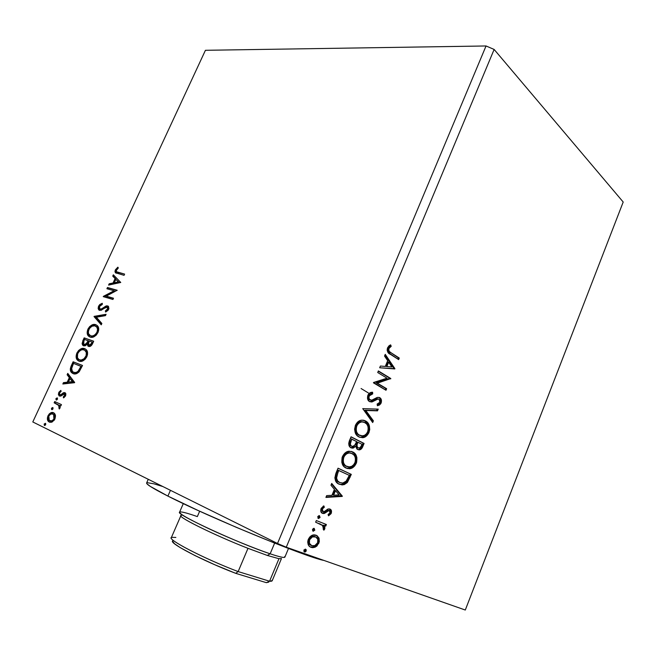 <?xml version="1.0" encoding="UTF-8"?>
<svg xmlns="http://www.w3.org/2000/svg" width="656" height="656" viewBox="0 0 656 656"><rect width="100%" height="100%" fill="white"/><g stroke="black" fill="none" stroke-linecap="round" stroke-linejoin="round"><path stroke-width="0.98" d="M32.8 421.956L205.426 50.299L486.047 45.969L277.513 543.48L32.8 421.956L277.513 543.48L486.047 45.969L494.132 49.446L623.2 202.023L465.293 610.031L286.27 547.211L494.132 49.446L286.27 547.211L277.513 543.48L286.27 547.211L465.293 610.031L623.2 202.023L494.132 49.446L486.047 45.969L205.426 50.299L32.8 421.956M106.912 288.73L114.103 290.764L103.254 296.635L112.93 299.472L113.496 298.242L106.256 296.127L117.178 290.247L107.469 287.517L106.912 288.73L114.103 290.764L103.377 296.356L112.93 299.472L113.496 298.242L106.256 296.127L117.178 290.247L107.469 287.517L106.912 288.73M94.128 316.364L101.237 324.835L101.86 323.482L96.375 317.209L105.477 315.643L106.1 314.298L94.128 316.364L94.89 316.75L105.837 314.864L94.029 316.569L101.237 324.835L101.86 323.482L96.375 317.209L105.477 315.643L106.1 314.298L94.128 316.364M84.181 337.865L82.115 343.375L82.443 344.794L83.615 345.827L85.346 345.737L87.207 344.154L87.994 346.114L90.102 346.401L91.791 345.04L93.685 341.227L84.181 337.865L93.644 341.309L84.181 337.865L82.697 341.063L82.795 345.302L83.615 345.827L87.207 344.154L88.527 346.409C90.044 346.926 91.414 345.966 92.627 343.523L93.685 341.227L84.181 337.865M71.381 365.531L70.331 368.787L70.733 371.411L72.258 373.166L75.022 373.945L76.777 373.576L79.048 371.911L82.517 365.458L73.119 361.776L71.381 365.531L72.168 365.884L73.907 362.128L73.119 361.776L71.381 365.531C69.946 368.77 69.995 371.124 71.537 372.575L73.046 373.567C74.882 374.535 76.949 373.912 79.237 371.69L82.517 365.458L73.119 361.776L82.5 365.499L73.907 362.128L72.168 365.884L71.381 365.531M55.383 415.117L54.678 413.633L52.947 412.542L50.783 412.821L49.257 413.887L47.38 417.962L48.224 421.226L49.594 422.193L51.414 422.267L54.366 420.07L55.53 415.978L54.399 413.321L53.571 412.755C51.693 411.845 49.831 412.854 48.003 415.773C47.052 418.446 47.216 420.357 48.495 421.521L49.274 422.062L52.218 421.98L54.915 419.077L55.383 415.117M54.727 401.546L54.145 402.809L59.073 405.654L59.286 409L60.196 407.335L59.86 405.416L60.86 405.875L61.443 404.604L54.727 401.546L54.145 402.809L58.597 405.08L59.286 409L59.958 408.139L59.86 405.416L60.86 405.875L61.443 404.604L54.727 401.546M65.616 395.871L65.871 393.78L64.665 392.591L63.304 392.813L60.77 394.789L59.655 394.543L59.622 392.796L61.123 391.378L60.836 390.394L58.933 392.181L58.368 394.363L59.278 395.994L60.885 396.035L64.042 393.903L64.895 395.019L63.279 396.888L63.525 397.889L65.616 395.871L65.436 393.01L64.944 392.69L63.714 392.632L60.77 394.789L59.729 394.625L59.622 392.796L61.123 391.378L60.836 390.394L58.737 392.575L58.95 395.748L60.672 396.126L64.395 393.961L64.747 395.584L63.279 396.888L63.525 397.889L65.616 395.871M118.088 272.42L116.481 271.764L116.178 270.707L118.31 267.976L117.85 267.181L115.358 269.854L114.964 271.568L115.423 272.74L124.05 275.331L124.615 274.11L116.432 271.715L116.358 270.1L118.31 267.976L117.85 267.181L115.358 269.854L115.374 272.683L124.05 275.331L124.615 274.11L118.088 272.42M74.677 382.481L67.748 373.387L67.125 374.748L69.315 377.643L67.207 382.218L63.468 382.637L62.845 383.998L74.579 382.694L67.748 373.387L67.125 374.748L69.315 377.643L67.207 382.218L63.468 382.637L62.845 383.998L74.677 382.481M57.211 397.856L55.965 398.561L56.236 399.955L57.49 399.25L57.211 397.856L55.965 398.561L56.047 399.824L57.49 399.25L57.211 397.856M45.444 423.3L44.149 424.112L44.469 425.416L45.707 424.727L45.444 423.3L44.206 423.989L44.305 425.301L45.707 424.727L45.444 423.3M52.742 407.507L51.504 408.204L51.775 409.606L53.021 408.909L52.742 407.507L51.504 408.204L51.594 409.483L53.021 408.909L52.742 407.507M84.657 348.631L82.82 348.361L80.745 348.943L78.622 350.468L76.883 353.026L76.145 357.249L77.433 360.119L78.531 360.923L80.803 361.423L82.91 360.866L85.083 359.308L86.674 357.044L87.51 354.584L87.428 351.829L86.19 349.599L84.657 348.631C82 347.598 79.409 349.058 76.883 353.026C75.727 356.274 75.907 358.643 77.441 360.128L78.95 361.112C81.631 362.235 84.271 360.759 86.854 356.675C87.986 353.436 87.781 351.099 86.248 349.664L84.657 348.631M95.719 324.671L91.774 325.073L89.642 326.631L88.093 328.828L87.207 333.338L88.519 336.126L89.634 336.889L91.922 337.315L94.046 336.717L96.227 335.134L97.99 332.51L98.695 330.017L98.539 327.738L97.268 325.581L95.719 324.671C93.029 323.728 90.43 325.228 87.92 329.181C86.789 332.289 86.953 334.56 88.396 336.003L90.052 337.053C92.767 338.094 95.415 336.577 97.99 332.51C99.081 329.451 98.917 327.229 97.498 325.819L95.719 324.671M100.548 309.353L99.622 308.804L99.564 306.426L102.303 304.417L102.279 303.277L98.548 306.213L98.138 308.394L98.769 309.886L101.09 310.321L105.772 307.336L107.158 307.098L107.781 308.722L105.403 310.854L105.559 312.002L107.994 310.419L108.904 308.648L108.396 306.254L106.846 305.77L101.582 308.902L99.843 309.001L99.458 306.664L100.155 305.573L102.303 304.417L102.279 303.277L99.802 304.515L98.548 306.213L99.302 306.598L101.557 304.228M120.761 282.474L113.349 274.807L112.742 276.119L115.095 278.562L113.045 282.998L109.199 283.769L108.593 285.089L120.761 282.474L113.349 274.807L112.742 276.119L115.095 278.562L113.045 282.998L109.199 283.769L108.593 285.089L120.761 282.474M316.053 535.165L319.046 538.141L317.037 535.632L313.125 535.009L309.927 536.813L308.058 540.036L307.705 542.184L308.632 545.382L310.214 546.932L312.084 547.604L314.814 547.293L316.897 546.054L319.316 541.84L319.046 538.141L318.144 537.715L317.971 542.783L318.882 543.209L319.046 538.141L316.118 535.189L314.24 534.861C311.879 534.829 309.903 536.313 308.328 539.322C307.246 543.66 308.164 546.333 311.092 547.35L312.945 547.662L315.38 547.047L318.882 543.209L317.971 542.783L314.47 546.612L315.38 547.047L314.47 546.612L312.043 547.227L310.181 546.907L311.092 547.35L310.157 546.899L313.347 547.038L316.569 545.054M316.323 520.544L315.634 522.201L322.982 525.686L323.728 527.235L323.121 528.99L323.859 530.187L324.958 528.039L324.253 525.571L325.72 526.153L326.401 524.513L316.323 520.544L315.634 522.201L322.408 525.153L323.859 530.187L324.72 529.072L324.253 525.571L325.72 526.153L326.401 524.513L316.323 520.544M331.255 513.238L331.37 510.516L329.533 508.925L327.639 509.179L324.253 511.705L322.613 511.352L322.342 509.031L324.343 507.203L323.802 505.874L321.178 508.359L320.743 511.18L322.498 513.377L324.572 513.353L328.804 510.622L329.73 510.999L330.148 512.106L329.615 513.468L328.082 514.517L328.541 515.821L331.018 513.722L331.255 513.238L330.345 512.836L328.279 515.067L330.345 512.836L331.255 513.238C331.846 511.024 331.403 509.63 329.943 509.056L328.197 508.949L323.761 511.811L323.129 511.705L322.342 509.031L324.343 507.203L323.802 505.874L321.022 508.703C320.382 511.172 320.874 512.73 322.498 513.377L324.277 513.468L328.779 510.622L329.312 510.712L330.001 512.844L328.082 514.517L328.541 515.821L331.255 513.238M335.987 473.115L334.855 477.912L335.724 481.069L338.053 483.595L341.956 484.907L344.326 484.571L347.245 482.586L351.313 474.378L338.037 468.187L335.987 473.115C334.15 479.011 335.216 482.709 339.193 484.21L342.653 484.899L347.483 482.308L351.313 474.378L338.037 468.187L335.987 473.115M351.058 436.789L348.738 443.243L348.951 445.317L350.361 447.425L353.363 448.04L355.732 446.211L356.954 449.057L359.037 449.893L361.243 449.032L362.858 446.375L364.072 443.448L351.058 436.789L349.312 440.996C348.279 444.44 348.844 446.72 351.009 447.835L352.739 448.163L355.732 446.211L357.692 449.549L359.373 449.877C360.898 449.68 362.063 448.515 362.858 446.375L364.072 443.448L351.058 436.789M362.735 408.631L372.69 422.546L373.395 420.824L365.802 410.492L377.512 410.845L378.225 409.123L362.735 408.631L372.69 422.546L373.395 420.824L365.802 410.492L377.512 410.845L378.225 409.123L362.735 408.631M377.717 372.518L387.032 378.184L373.436 382.833L385.999 390.271L386.638 388.705L377.323 383.161L390.828 378.545L378.373 370.935L377.717 372.518L387.032 378.184L373.584 382.473L385.999 390.271L386.638 388.705L377.323 383.161L390.828 378.545L378.373 370.935L377.717 372.518M391.148 352.821L389.311 351.419L388.655 349.771L389.123 348.082L391.23 346.27L390.607 344.851L388.926 345.884L387.458 348.065L387.147 350.173L387.794 352.141L398.643 359.611L399.283 358.053L391.148 352.821C389.443 352.321 388.672 350.903 388.852 348.582L391.23 346.27L390.607 344.851L387.573 347.77C386.933 351.313 387.868 353.486 390.377 354.306L398.643 359.611L399.283 358.053L398.331 357.799L397.807 359.078L398.331 357.799L391.148 352.821M394.904 368.672L385.252 354.347L384.539 356.06L387.663 360.693L385.293 366.433L380.398 366.048L379.685 367.77L394.797 368.934L393.854 368.664L394.904 368.672L385.252 354.347L384.539 356.06L387.663 360.693L385.293 366.433L380.398 366.048L379.685 367.77L394.904 368.672M367.877 395.256L367.483 398.307L369.238 401.423L372.231 401.882L377.126 399.291L378.676 399.078L379.996 400.39L380.029 401.767L379.316 403.104L377.134 404.071L377.397 405.744L379.439 405.023L380.816 403.653L381.316 399.66L379.217 397.421L377.052 397.511L371.681 400.226L369.517 399.414L368.943 397.872L369.238 395.896L370.87 394.289L372.715 393.887L372.6 392.222L369.418 393.198L367.877 395.256C367.073 398.372 367.631 400.496 369.533 401.611L371.657 401.989L378.004 399.028L379.143 399.266L379.873 402.243L377.134 404.071L377.397 405.744L381.144 402.997C381.833 400.357 381.366 398.577 379.742 397.659L377.495 397.364L371.681 400.226L370.214 400.037C368.992 399.291 368.672 397.913 369.238 395.896L372.715 393.887L372.6 392.222L371.87 392.288C370.271 392.288 368.943 393.28 367.877 395.256M367.409 423.276L363.9 420.291L365.499 420.922L363.014 420.135L360.275 420.48L357.528 422.144L355.396 425.342L354.593 429.262L355.257 432.714L356.807 435.305L359.545 437.216L362.809 437.675L365.597 436.65L368.606 433.304L369.722 429.688L369.402 425.916L367.598 422.595L364.564 420.603C368.246 422.472 369.426 426.293 368.098 432.066L369.025 432.394C370.361 426.613 369.18 422.792 365.499 420.922L361.735 420.143C359.16 420.324 357.044 422.062 355.396 425.342C354.002 431.254 355.191 435.117 358.947 436.945L362.579 437.7C365.22 437.536 367.36 435.764 369.025 432.394L368.098 432.066C366.433 435.436 364.285 437.199 361.653 437.372L359.447 437.175M354.47 464.645L355.978 460.922L355.962 457.216L354.297 453.616L351.46 451.426L347.368 451.631L344.572 453.386L342.055 457.617L341.817 462.373L343.883 466.514L347.311 468.532L351.427 468.277L354.707 465.932L356.659 462.25L356.889 457.568L355.224 453.96L351.755 451.558C355.519 453.296 356.733 457.06 355.396 462.849L356.323 463.202C357.659 457.404 356.446 453.64 352.682 451.902L349.164 451.213C346.434 451.361 344.179 453.173 342.407 456.642C341.022 462.57 342.235 466.383 346.073 468.072L349.427 468.745C352.231 468.622 354.535 466.777 356.323 463.202L355.396 462.849C353.609 466.416 351.313 468.261 348.508 468.384L346.114 468.089M342.342 496.149L331.706 483.447L330.968 485.235L334.412 489.343L331.944 495.313L326.655 495.624L325.917 497.412L342.342 496.149L341.309 496.034L342.342 496.149L331.706 483.447L330.968 485.235L334.412 489.343L331.944 495.313L326.655 495.624L325.917 497.412L342.227 496.42L341.309 496.034L326.106 496.953L341.423 495.764L342.342 496.149M319.48 515.69L317.75 516.6L318.332 518.445L320.062 517.527L319.48 515.69L319.021 515.608L319.152 517.117L320.062 517.527L319.48 515.69M314.208 528.392L312.469 529.326L313.068 531.155L314.806 530.22L314.208 528.392L313.781 528.31L313.896 529.794L314.806 530.22L314.208 528.392M305.581 549.203L303.9 550.015L304.228 551.893L305.352 551.917L306.114 551.163L306.221 549.818L305.581 549.203L303.826 550.171L304.827 552.049L306.188 551.007L305.581 549.203M387.999 350.648L387.901 348.336L390.279 346.015L389.918 345.204L391.23 346.27L390.279 346.015L388.508 347.418L389.459 347.672L388.508 347.418L387.901 348.336L388.852 348.582L387.901 348.336C387.729 350.657 388.491 352.067 390.197 352.567L388.36 351.165M384.957 355.06L393.961 368.41L384.957 355.06M387.712 361.907L385.9 366.286L386.843 366.556L385.9 366.286L387.712 361.907L388.664 362.169L387.712 361.907M391.903 366.95L386.843 366.556L388.664 362.169L391.903 366.95L386.843 366.556L388.664 362.169L391.903 366.95M378.274 371.173L390.828 378.545L389.885 378.266L390.697 378.873L389.754 378.602L376.38 382.883L386.638 388.705L385.703 388.426L385.146 389.771L385.703 388.426L376.38 382.883L389.885 378.266L378.274 371.173M371.763 393.592L371.69 392.313L371.772 393.592L372.715 393.887L371.239 393.649L368.303 395.601L369.238 395.896L368.303 395.601C367.729 397.618 368.057 398.996 369.271 399.734L370.033 399.971M379.726 398.159L378.799 397.372C380.423 398.282 380.898 400.062 380.209 402.702L381.144 402.997L380.209 402.702L377.315 405.228L378.504 404.727M378.2 398.971L376.183 398.996L377.126 399.291L376.183 398.996L374.125 400.226L375.06 400.521L374.125 400.226L369.681 401.685M370.574 401.71L375.872 399.16M376.183 398.996L376.979 398.75M377.241 398.725L377.741 398.791M378.856 404.49L380.357 402.276L380.373 399.356M368.902 399.471L368.27 398.61M368.106 398.159L368.615 395.027L371.321 393.633M377.175 409.09L376.577 410.541L377.512 410.845L364.867 410.18L365.802 410.492L364.867 410.18L372.46 420.512L373.395 420.824L372.46 420.512L372.009 421.619L372.46 420.512L364.867 410.18L376.577 410.541L377.175 409.09M360.521 437.372L364.662 436.322L367.672 432.985L368.844 428.22L367.836 424.014M355.683 431.623L355.199 428.442L355.831 425.678C354.691 430.443 355.642 433.55 358.684 435.01L359.611 435.338C356.577 433.878 355.626 430.771 356.757 425.998C358.078 423.399 359.767 422.029 361.817 421.882L364.843 422.521C367.811 424.014 368.762 427.097 367.688 431.771C366.351 434.387 364.654 435.773 362.588 435.945L358.209 434.731M357.782 434.444L355.905 432.132M363.465 421.988L360.882 421.562C358.832 421.71 357.151 423.079 355.831 425.678L356.757 425.998L355.831 425.678L356.577 424.268M357.11 423.587L359.734 421.824L363.432 421.972M359.914 435.486L359.16 435.231M358.684 435.01L359.923 435.486M359.586 449.212L361.489 447.023L363.145 443.112L351.009 436.912L364.072 443.448L363.145 443.112L361.932 446.039L362.858 446.375L361.932 446.039C361.136 448.179 359.972 449.344 358.447 449.54L358.857 449.475M354.256 446.498L350.911 447.777L353.682 447.031M350.509 445.736L349.369 443.866L349.73 441.414M350.042 440.619L350.05 440.602C348.967 443.161 349.197 444.916 350.747 445.883L351.239 446.055M356.684 442.743L357.02 441.923L356.684 442.743L357.61 443.079L356.684 442.743C355.691 445.129 355.929 446.752 357.397 447.597L358.332 447.941C356.856 447.089 356.618 445.473 357.61 443.079L357.955 442.259L362.096 444.366L361.415 446.023L359.34 448.163L357.914 447.786M356.962 447.318L356.077 445.777L356.397 443.497M357.955 442.259L362.096 444.366L360.013 447.95L358.332 447.941L357.167 446.662L357.085 444.604L357.955 442.259M356.618 441.578L355.068 444.866L352.789 446.441L350.747 445.883L351.682 446.219C350.124 445.26 349.894 443.497 350.976 440.947L350.05 440.602L350.976 440.947L351.739 439.094L350.812 438.766L356.618 441.578L354.699 445.358L352.493 446.449L351.206 445.908L350.296 444.202L351.739 439.094L356.618 441.578M346.393 468.171L350.509 467.917L353.789 465.571M342.76 462.824L342.243 459.667L342.883 456.896C341.743 461.676 342.719 464.743 345.819 466.096L346.745 466.457C343.646 465.104 342.662 462.037 343.81 457.248C345.228 454.501 347.024 453.066 349.197 452.952L352.026 453.517C355.052 454.903 356.036 457.945 354.962 462.636C353.518 465.407 351.698 466.859 349.5 466.982L345.343 465.834M344.9 465.563L342.981 463.325M350.985 453.116L348.27 452.607C346.097 452.722 344.302 454.149 342.883 456.896L343.81 457.248L342.883 456.896L343.637 455.469M344.17 454.772L346.852 452.935L350.616 452.96M345.819 466.096L346.614 466.408M339.652 484.317L343.408 484.194L346.081 482.48L350.394 474.017L338.012 468.245L351.313 474.378L350.394 474.017L349.09 477.174L350.009 477.543L349.09 477.174L346.565 481.939L347.483 482.308L346.565 481.939L341.735 484.522L339.226 484.194M339.332 482.373L336.782 480.602M336.266 479.839L335.593 476.855L336.651 472.943M337.086 471.861L337.815 470.098L349.312 475.362L346.589 480.889L342.67 483.136L339.431 482.414M339.865 482.586C337.692 481.848 336.585 479.897 336.553 476.732L335.626 476.363C335.667 479.52 336.766 481.471 338.947 482.209L339.865 482.586L337.701 480.971L336.536 478.167L338.012 472.213L337.094 471.844L335.626 476.363L336.553 476.732L338.742 470.459L337.815 470.098L337.094 471.844L338.012 472.213L338.742 470.459L349.312 475.362L345.802 481.758L343.154 483.078L339.865 482.586M331.501 483.931L341.423 495.764L331.501 483.931M334.593 490.262L332.699 494.821L333.617 495.206L332.699 494.821L334.593 490.262L335.511 490.647L334.593 490.262M339.078 494.886L333.617 495.206L335.511 490.647L339.078 494.886L333.617 495.206L335.511 490.647L339.078 494.886M328.402 510.311L329.312 510.712L327.336 510.335L328.254 510.737L327.336 510.335L325.63 511.557L326.54 511.959L325.63 511.557L323.367 513.058L324.277 513.468L321.957 513.09L323.949 512.812L327.344 510.335M322.67 507.195L323.424 506.801L323.17 506.17L324.343 507.203L323.424 506.801L321.424 508.621L322.342 509.031L321.424 508.621L322.219 511.303L323.129 511.705L322.211 511.295M330.46 510.114L329.525 508.925L330.345 512.836L330.599 510.614M321.35 510.343L321.424 508.621L322.326 507.441M327.615 510.253L328.156 510.245M318.332 518.445L320.062 517.527L319.152 517.117L317.889 518.117L319.152 517.117L319.013 515.608L317.75 516.6L318.332 518.445M325.466 524.144L324.81 525.735L325.72 526.153L323.342 525.161L324.253 525.571L323.342 525.161L323.81 528.654L324.72 529.072L323.81 528.654L323.351 529.376L324.048 527.129L323.342 525.161L324.81 525.735L325.466 524.144M320.374 524.078L319.415 523.644M313.068 531.155L314.806 530.22L313.896 529.794L312.592 530.811L313.896 529.794L313.773 528.31L312.469 529.326L313.068 531.155M317.315 544.062L318.406 541.413L318.463 538.814L317.619 536.69L316.126 535.206M315.142 536.706L313.01 536.157C311.297 536.116 309.853 537.182 308.689 539.347L309.591 539.781C310.764 537.608 312.207 536.542 313.921 536.583L315.429 536.846C317.602 537.584 318.34 539.552 317.643 542.75C316.446 544.898 314.987 545.956 313.256 545.931L311.764 545.685C309.575 544.964 308.853 543.004 309.591 539.781L308.689 539.347C307.943 542.561 308.673 544.529 310.862 545.251L310.534 545.103M309.616 544.505L308.386 542.438L308.492 539.888M308.927 538.83L311.485 536.469L314.175 536.305M304.45 551.466L305.335 550.409L305.188 549.129L305.286 550.564L306.188 551.007L305.286 550.564L303.99 551.606M359.611 435.338L357.889 434.018L356.618 431.951L356.118 429.155L356.479 426.777L357.512 424.596L359.554 422.661L361.784 421.89L363.883 422.103L366.54 423.858L367.778 425.916L368.278 428.671L367.836 431.394L366.483 433.764L364.474 435.379L361.612 435.945L359.611 435.338M346.745 466.457L344.982 465.194L343.687 463.185L343.17 460.414L343.523 458.036L344.564 455.822L346.639 453.829L348.91 452.984L351.05 453.132L353.764 454.797L355.027 456.797L355.552 459.52L355.109 462.25L353.732 464.661L351.698 466.334L348.787 466.99L346.745 466.457M311.764 545.685L309.411 543.307L309.591 539.781L312.395 536.903L315.766 536.985L317.783 539.314L317.643 542.75L314.823 545.587L311.764 545.685M115.374 272.683L116.26 273.232L116.104 270.272L115.358 269.854L116.104 270.272L118.236 267.845L116.005 270.485L115.956 272.871M117.391 272.314L118.449 272.732M118.088 272.617L117.654 272.453M63.845 383.883L64.263 382.981L63.468 382.637L67.994 382.555L67.207 382.218L67.994 382.555L70.11 377.987L67.125 374.748L67.912 375.093L68.339 374.166L67.912 375.093L70.11 377.987L67.994 382.555L64.263 382.981L63.845 383.883M73.152 381.981L70.028 378.569L73.152 381.981L68.404 382.079L73.152 381.981L68.404 382.079L70.028 378.569L73.152 381.981M65.698 395.347L64.149 397.511L63.279 396.888L64.083 397.224L65.543 395.921L64.747 395.584L65.543 395.921L64.903 394.231M59.639 395.962L59.532 392.903L58.737 392.575L59.532 392.903L61.033 391.058L59.294 393.518L59.532 395.822M60.787 395.133L59.991 394.805L61.566 395.125L60.77 394.789L61.566 395.125L62.886 394.092L62.082 393.756L62.886 394.092L64.509 392.969L63.714 392.632L65.297 392.895L62.886 394.092M62.55 394.395L61.738 395.035M61.566 395.125L60.967 395.191M65.338 394.387L65.674 394.969M57.384 398.225L56.728 399.98L56.76 398.897L55.965 398.561L56.76 398.897L57.523 398.167M60.877 405.843L59.86 405.416L60.877 405.843M59.647 408.385L58.843 408.057L59.647 408.385L60.032 407.876L59.229 407.548L60.032 407.876L59.401 405.408L54.145 402.809L54.94 403.137L55.514 401.907L54.94 403.137L57.187 404.162M59.77 405.818L59.852 408.155M45.633 423.637L44.985 425.441L45.01 424.301L44.206 423.989L45.01 424.301L45.74 423.596M49.774 422.259L49.274 422.062L49.774 422.259M49.036 421.537L49.307 421.841C48.027 420.676 47.855 418.758 48.806 416.093L48.003 415.773L48.806 416.093C50.356 413.485 52.013 412.411 53.784 412.87L52.168 412.927M51.594 413.141L50.971 413.469M50.405 413.887L48.806 416.093L48.159 418.626M48.183 419.299L48.815 421.226M54.005 414.461L54.907 415.404L55.317 417.347L54.899 418.995L54.087 418.676C52.66 420.816 51.25 421.521 49.856 420.791L49.249 420.373L48.815 416.158C50.209 414.018 51.594 413.305 52.98 414.026L53.579 414.264M50.897 421.201L50.668 421.103C52.062 421.841 53.472 421.136 54.899 418.995L53.341 420.824L51.135 421.275M53.226 414.157L54.481 416.289L54.087 418.676L54.899 418.995L54.456 414.797L52.98 414.026L53.644 414.477L53.882 419.077L51.947 420.816L49.43 420.529L48.372 417.79L49.02 415.773L50.914 414.01L53.202 414.141M52.931 407.86L52.275 409.639L52.308 408.532L51.504 408.204L52.308 408.532L53.054 407.811M73.316 373.666L72.324 372.92C70.791 371.468 70.733 369.123 72.168 365.884L71.176 370.73L73.316 373.666M74.694 372.764L74.415 372.665C75.924 373.461 77.597 372.911 79.442 371.017L78.654 370.665L79.442 371.017L81.369 367.508L80.581 367.155L81.369 367.508L81.754 366.688L80.967 366.327L78.654 370.665C76.809 372.567 75.137 373.116 73.628 372.321L72.398 371.509L71.578 368.155L73.497 363.391L81.754 366.688L78.654 371.862M78.138 372.255L75.538 372.952M73.628 372.321L71.971 370.96L71.488 368.992L73.497 363.391L80.967 366.327L78.023 371.37L75.998 372.51L73.628 372.321M78.925 361.054L78.22 360.48C76.686 358.996 76.506 356.634 77.662 353.387L76.883 353.026L77.662 353.387C80.163 349.451 82.738 347.975 85.387 348.976L82.582 348.902L80.45 349.943M79.532 350.706L77.662 353.387L76.883 356.306L77.195 358.742L78.654 360.866M86.592 351.624L87.232 353.887L86.633 356.725C87.527 354.125 87.371 352.239 86.157 351.067L84.862 350.238L86.371 351.321M79.983 360.07L78.277 359.053C77.055 357.864 76.916 355.962 77.859 353.346C79.893 350.189 81.967 349.033 84.083 349.878L85.378 350.706C86.592 351.878 86.748 353.764 85.846 356.364L86.633 356.725L85.846 356.364C83.763 359.578 81.656 360.751 79.524 359.857L80.311 360.218C82.443 361.103 84.55 359.939 86.633 356.725L84.772 359.176M84.345 359.513L81.024 360.415M84.747 350.197L86.33 352.526L86.092 355.765L83.993 358.816L81.008 360.103L78.876 359.537L77.457 357.684L77.613 353.937L78.859 351.747L80.959 350.099L82.615 349.648L84.739 350.197M88.773 346.483L87.986 344.523L87.207 344.154L87.986 344.523L88.773 346.483M83.82 345.884L83.476 341.432L82.697 341.063L83.476 341.432L84.952 338.234L82.943 343.113L83.82 345.884M84.755 344.851L84.189 344.589L84.96 344.949L87.551 343.621L86.772 343.252L87.551 343.621L88.576 341.686L87.797 341.317L86.772 343.252L84.189 344.589L83.697 344.269L83.919 340.849L84.575 339.439L88.863 341.054L88.084 340.685L87.797 341.317L88.576 341.686L88.863 341.054L88.273 342.317M88.101 342.67L87.699 343.391M87.551 343.621L85.247 345.023M89.61 345.4L89.085 345.154L89.864 345.523L92.307 343.793L91.528 343.424L89.085 345.154L88.552 344.802L89.06 341.038L92.127 342.129L92.898 342.498L92.127 342.129L91.528 343.424L92.307 343.793L92.898 342.498L91.947 344.474L90.151 345.597M89.388 345.228L88.166 343.957L89.06 341.038L92.127 342.129L90.856 344.548L89.372 345.228M89.97 337.028L89.167 336.372C87.724 334.929 87.56 332.658 88.683 329.558L87.92 329.181L88.683 329.558C91.2 325.606 93.8 324.105 96.489 325.048L94.628 324.827L92.545 325.458L89.044 328.853L87.978 333.715L89.733 336.872M95.981 326.311L97.342 327.188C98.482 328.328 98.613 330.132 97.744 332.6L95.891 335.052M96.26 326.417L96.949 326.827M97.67 327.598L98.277 330.829L97.744 332.6L96.973 332.231C94.899 335.437 92.783 336.635 90.626 335.815L91.397 336.192C93.554 337.004 95.669 335.815 97.744 332.6L96.973 332.231L95.12 334.675L92.947 335.88L90.979 335.921L89.257 334.945C88.109 333.789 87.986 331.969 88.904 329.468C90.93 326.319 93.013 325.13 95.153 325.909L96.571 326.811C97.711 327.951 97.842 329.755 96.973 332.231L97.555 329.427L96.899 327.221L94.8 325.811L92.004 326.204L89.528 328.369L88.347 331.231L88.527 333.74L90.635 335.823M95.456 335.396L92.119 336.364M101.393 324.507L94.029 316.569L94.89 316.75L101.393 324.507M101.278 309.033L100.155 309.148L102.041 309.427L101.278 309.033L102.041 309.427L104.509 307.869L103.746 307.475L101.278 309.033M107.051 310.837L108.404 309.476L107.641 309.091L105.403 310.854L106.231 311.715L105.403 310.854L105.559 312.002L108.634 309.411L108.511 306.368L105.911 306.032L103.746 307.475L104.509 307.869L106.674 306.426L105.911 306.032L108.363 306.221L105.427 307.188M101.254 304.4L99.015 307.361L99.015 309.37L99.655 310.386L99.302 306.598L98.548 306.213L98.728 309.837L99.573 310.37L107.158 307.098L107.641 309.091L108.404 309.476L108.355 307.754L107.764 307.451M108.125 307.574L108.543 309.115L107.346 310.665M104.968 307.525L104.501 307.877M103.894 308.32L102.344 309.288M101.737 309.525L101.163 309.583M107.732 288.968L108.215 287.918L107.469 287.517L117.104 290.419L108.215 287.918L107.732 288.968M107.01 296.52L113.422 298.398L107.01 296.52M104.083 296.873L103.377 296.356L104.132 296.75L114.857 291.166L114.103 290.764L114.857 291.166L104.083 296.873M109.626 284.884L109.954 284.179L109.199 283.769L109.954 284.179L113.791 283.408L113.045 282.998L113.791 283.408L115.841 278.972L112.742 276.119L113.488 276.529L113.98 275.454L113.488 276.529L115.841 278.972L113.791 283.408L109.954 284.179L109.626 284.884M119.097 282.342L115.85 279.349L119.097 282.342L118.342 281.932L114.275 282.752L115.03 283.154L119.097 282.342L115.03 283.154L114.275 282.752L115.85 279.349L119.097 282.342M68.404 382.079L70.028 378.569L72.357 381.636L68.404 382.079M87.797 341.317L85.797 344.269L84.468 344.654L83.517 344.023L83.337 342.399L84.575 339.439L88.084 340.685L87.797 341.317M114.275 282.752L115.85 279.349L118.342 281.932L114.275 282.752M148.256 479.29L146.632 482.972C146.132 484.251 153.225 488.622 167.903 496.092L170.445 490.311L167.903 496.092C209.346 517.379 307.008 557.493 323.982 560.445L305.557 554.73L274.487 543.037L236.25 527.309L198.268 510.565L167.903 496.092L150.265 486.383L146.919 483.759L146.608 483.021L147.19 482.668L153.906 483.816L162.836 486.531M267.295 555.435L278.964 558.715L267.295 555.435L247.993 548.326L267.295 555.435L270.149 553.803L267.295 555.435M284.688 556.518C285.918 558.338 281.071 557.436 270.149 553.803C279.481 556.919 284.392 558.035 284.884 557.133L288.492 548.473M274.643 543.102L270.149 553.803L274.643 543.102M183.303 503.603L179.555 512.205C175.029 514.009 239.202 543.644 270.149 553.803C254.667 548.596 228.296 537.789 208.108 528.359C186.993 518.322 177.669 512.844 180.129 511.926C182.294 511.778 188.034 513.336 197.341 516.592L199.67 511.213M361.087 388.524L368.393 392.969M369.115 393.444L369.935 393.994M375.527 398.307L376.2 398.987M181.441 515.37C174.258 515.288 213.028 534.706 247.993 548.326C215.488 535.657 178.235 517.346 180.9 515.649L171.306 537.682C168.289 540.159 205.394 559.191 238.153 571.581L247.993 548.326L238.153 571.581L235.709 573.336L214.733 564.726L194.939 555.55L180.187 547.604L174.512 543.742L172.61 541.364M281.465 558.543L278.964 558.715L269.559 581.224L272.207 580.716L281.465 558.543M278.964 558.715L269.559 581.224L238.153 571.581C203.401 558.445 165.091 538.404 171.741 537.313L175.849 537.436M266.369 582.667L235.709 573.336L266.369 582.667L269.559 581.224L266.369 582.667L268.78 582.118M272.166 580.15C272.519 581.036 271.65 581.396 269.559 581.224L238.153 571.581L235.709 573.336C202.761 560.864 166.862 541.963 173.053 540.79M372.182 393.936L371.239 393.649M378.004 399.028L377.069 398.733M371.657 401.989L370.722 401.693M362.579 437.7L361.653 437.372M361.817 421.882L360.882 421.562M359.373 449.877L358.447 449.54M352.739 448.163L351.805 447.818M349.427 468.745L348.508 468.384M349.197 452.952L348.27 452.607M342.653 484.899L341.735 484.522M328.779 510.622L327.861 510.22M323.605 513.574L322.695 513.172M318.783 518.527L317.898 518.125M313.494 531.229L312.6 530.819M312.945 547.662L312.043 547.227M313.921 536.583L313.01 536.157M304.827 552.049L303.925 551.606M64.624 394.117L65.42 394.453M58.95 395.748L59.753 396.085M56.047 399.824L56.514 400.012M44.305 425.301L44.78 425.482M48.495 421.521L49.307 421.841M53.644 414.477L54.456 414.797M51.594 409.483L52.062 409.672M71.537 372.575L72.324 372.92M77.441 360.128L78.22 360.48M85.378 350.706L86.157 351.067M87.789 345.925L88.56 346.294M82.795 345.302L83.574 345.671M88.396 336.003L89.167 336.372M96.571 326.811L97.342 327.188M107.592 307.369L108.355 307.754M98.728 309.837L99.491 310.222M268.755 581.61L269.632 581.232"/></g></svg>
